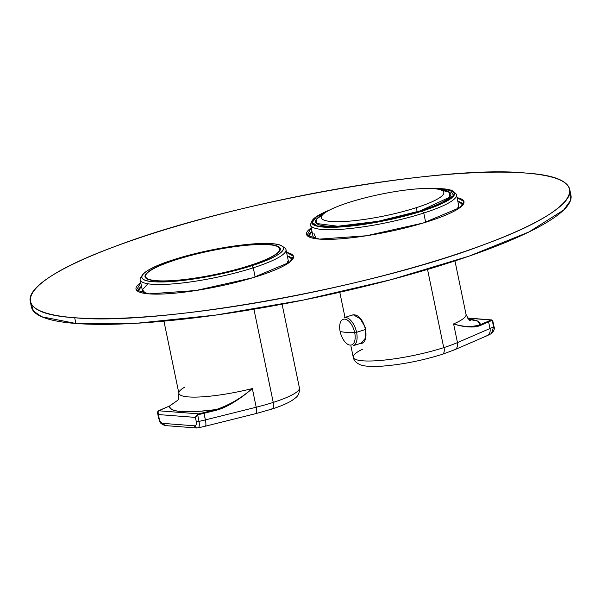<?xml version="1.0" encoding="UTF-8"?>
<svg xmlns="http://www.w3.org/2000/svg" width="601" height="601" viewBox="0 0 601 601"><rect width="100%" height="100%" fill="white"/><g stroke="black" fill="none" stroke-linecap="round" stroke-linejoin="round"><path stroke-width="0.9" d="M282.087 304.204L299.411 387.863A59.567 10.465 168.3 0 1 273.538 402.309A59.567 10.465 168.3 0 1 273.237 402.407L253.93 309.207L273.237 402.407A59.567 10.465 168.3 0 1 256.206 407.223L205.392 419.904L203.754 412.654A41.101 7.22 168.3 0 1 198.683 413.856L216.337 409.514A71.481 12.553 168.3 0 1 169.707 405.93C169.49 412.188 185.033 413.383 216.337 409.514L203.754 412.654L204.024 413.3L216.608 410.16C227.839 406.659 239.754 399.462 252.345 388.562C240.738 398.403 228.733 405.39 216.337 409.514C229.499 404.954 241.497 397.975 252.345 388.562L256.206 407.223A7.445 1.638 76 0 1 256.116 413.541A7.445 1.638 76 0 1 255.801 413.496M163.938 321.152L178.895 393.362A59.567 10.465 168.3 0 0 252.345 388.562A59.567 10.465 168.3 0 1 178.895 393.362A59.567 10.465 168.3 0 1 184.995 386.976M271.772 409.101L256.116 413.541A7.445 1.638 -104 0 0 256.206 407.223A59.567 10.465 168.3 0 0 273.237 402.407A59.567 10.465 168.3 0 0 273.538 402.309A7.445 3.854 72.1 0 1 271.765 409.101C280.382 406.344 287.083 403.504 291.868 400.589L295.632 397.794C298.434 395.691 299.689 392.378 299.411 387.863A59.567 10.465 168.3 0 1 273.538 402.309A7.445 3.854 72.1 0 1 271.765 409.101A7.445 3.854 72.1 0 1 270.968 409.191A52.122 9.158 168.3 0 0 272.486 408.695M157.793 411.985L158.732 410.791L158.348 411.407L158.732 410.791L198.683 413.856L158.732 410.791L169.707 405.93L177.37 400.529L169.707 405.93A0.593 0.451 -113.4 0 0 169.49 406.028M204.986 426.169A7.445 1.638 -104 0 0 205.302 426.214A7.445 1.638 -104 0 0 205.392 419.904A7.445 1.638 76 0 1 205.302 426.214L197.887 427.912M197.248 414.577L197.721 415.051L198.878 414.517A41.694 7.325 168.3 0 0 204.024 413.3L216.608 410.16L216.337 409.514L216.608 410.16C225.968 407.801 237.883 400.597 252.345 388.562L256.206 407.223L205.392 419.904A41.694 7.325 168.3 0 1 199.036 421.391A2.975 0.526 168.3 0 1 196.294 421.707C196.647 424.396 196.024 425.756 194.416 425.801L162.879 423.374C161.203 423.089 159.986 421.579 159.22 418.859L157.597 413.18L158.326 414.555L195.4 417.394L197.721 415.051L199.036 421.391L196.294 421.707C196.647 424.396 196.016 425.763 194.416 425.801L162.879 423.374C161.211 423.089 159.994 421.586 159.22 418.859L157.965 411.497L158.326 414.555L195.4 417.394L196.294 421.707L195.4 417.394L197.331 414.517L197.721 415.051L198.878 414.517L198.683 413.856L198.878 414.517A41.694 7.325 168.3 0 0 204.024 413.3L205.392 419.904A41.694 7.325 168.3 0 1 199.036 421.391C199.705 425.748 199.179 427.92 197.451 427.889C199.179 427.935 199.705 425.771 199.036 421.391L197.721 415.051L195.4 417.394L196.099 415.877M197.909 427.912L196.625 427.987L194.416 425.801A2.975 2.502 -85.6 0 0 196.625 427.987A2.975 2.502 -85.6 0 1 196.625 427.987L165.087 425.568L162.879 423.374A2.975 2.502 -85.6 0 0 165.087 425.568C158.341 423.036 160.024 420.865 158.739 418.679A2.975 0.526 -11.7 0 0 159.22 418.859L159.107 418.326M157.74 412.061L157.597 413.18L157.778 411.647L158.581 410.829A0.593 0.496 -116.9 0 0 158.566 410.836M169.369 406.531L169.707 405.93L161.654 409.424A41.101 7.22 168.3 0 0 158.732 410.791L157.98 411.475M178.895 393.362C178.572 398.711 178.061 401.1 177.363 400.529L169.587 405.96L161.541 409.446A0.593 0.451 -113.4 0 1 161.654 409.424A0.593 0.451 -113.4 0 0 161.534 409.454M158.732 410.791A0.593 0.496 -116.9 0 0 158.581 410.829L161.541 409.446A0.593 0.451 -113.4 0 0 161.436 409.514M454.957 260.887L466.045 314.443A59.567 10.465 168.3 0 1 453.605 323.924L457.474 342.585A59.567 10.465 168.3 0 1 444.034 347.551A59.567 10.465 168.3 0 1 443.733 347.648L427.536 269.436L443.733 347.648A59.567 10.465 168.3 0 1 384.858 360.029A59.567 10.465 168.3 0 1 353.253 357.264A59.567 10.465 168.3 0 1 362.478 349.249M359.315 343.674C371.613 344.831 365.273 314.18 353.343 314.819L350.774 315.548L353.343 314.819L360.217 318.733L365.596 327.876L365.626 337.942L360.968 343.471L359.578 343.682M491.453 333.578L493.564 326.794L492.249 320.453L491.588 320.513A41.694 7.325 168.3 0 1 488.613 321.896L489.98 328.499L457.474 342.585A59.567 10.465 168.3 0 1 444.034 347.551A7.445 3.854 72.1 0 1 442.268 354.342A7.445 3.854 72.1 0 1 441.465 354.432M353.253 357.264C353.711 360.044 355.672 362.373 359.135 364.251C361.982 365.663 366.775 366.843 379.712 366.325C399.996 364.957 420.85 360.961 442.268 354.342A7.445 3.854 72.1 0 0 444.034 347.551A59.567 10.465 168.3 0 1 443.733 347.648A59.567 10.465 168.3 0 1 384.858 360.029A59.567 10.465 168.3 0 1 353.253 357.264L350.916 345.958M492.249 320.453L490.964 319.98L488.035 321.347A0.593 0.451 66.6 0 1 488.613 321.896A41.694 7.325 168.3 0 0 491.588 320.506L490.964 319.98L467.721 318.199L490.964 319.98A0.593 0.496 63.1 0 1 491.588 320.506L492.79 320.942L492.249 320.453L493.564 326.794A41.694 7.325 168.3 0 1 489.98 328.499L457.474 342.585A7.445 5.597 66.6 0 1 454.694 349.737A7.445 5.597 -113.4 0 0 457.474 342.585L453.605 323.924C462.68 326.936 471.469 327.237 479.989 324.833C472.085 327.252 463.296 326.944 453.605 323.924C464.182 327.387 473.167 327.876 480.56 325.381L488.613 321.896L489.98 328.499A7.445 5.597 66.6 0 1 487.208 335.659A7.445 5.597 66.6 0 1 485.736 336.004M468.637 319.236A71.481 12.553 168.3 0 1 479.989 324.833L477.818 321.167L468.637 319.236M470.282 320.416L470.298 320.416C469.884 321.219 468.464 319.229 466.045 314.443A59.567 10.465 168.3 0 1 453.605 323.924C465.685 327.47 474.67 327.958 480.56 325.381L488.613 321.896A0.593 0.451 66.6 0 0 488.035 321.347L479.989 324.833A0.593 0.451 66.6 0 1 480.56 325.381L479.989 324.833L488.035 321.347A41.101 7.22 168.3 0 0 490.964 319.98L491.858 319.92M493.451 326.268L493.564 326.794A2.975 0.526 -11.7 0 0 493.932 326.441L492.79 320.942L491.934 319.942L467.601 318.027M493.932 326.441C494.939 328.394 494.135 330.76 491.52 333.54L493.564 326.794A41.694 7.325 168.3 0 1 489.98 328.499A7.445 5.597 -113.4 0 1 487.208 335.659L491.468 333.57M453.222 350.082A7.445 5.597 -113.4 0 0 454.694 349.737L442.268 354.342M417.192 211.837L416.328 207.668A62.542 10.983 -11.7 0 0 443.808 192.395A62.542 10.983 -11.7 0 0 410.626 189.48A62.542 10.983 -11.7 0 0 348.813 202.484A62.542 10.983 -11.7 0 0 321.325 217.757A62.542 10.983 -11.7 0 0 354.507 220.665A62.542 10.983 -11.7 0 0 416.328 207.668A62.542 10.983 168.3 0 1 331.414 221.506A62.542 10.983 168.3 0 1 348.813 202.484A62.542 10.983 168.3 0 1 433.719 188.646A62.542 10.983 168.3 0 1 416.328 207.668L417.192 211.837M422.225 210.943A72.375 12.711 168.3 0 1 330.415 227.193A72.375 12.711 168.3 0 1 328.469 210.65A72.375 12.711 168.3 0 0 312.971 220.169A72.375 12.711 168.3 0 1 328.469 210.65L316.246 217.066L312.257 222.408L317.245 225.938L330.655 227.193L374.806 222.505L422.225 210.943L423.765 213.039A74.456 13.079 168.3 0 1 344.501 229.056A74.456 13.079 168.3 0 1 311.363 222.528A74.456 13.079 168.3 0 0 310.664 225.052A74.456 13.079 168.3 0 1 311.371 222.52A74.456 13.079 168.3 0 0 344.501 229.056A74.456 13.079 168.3 0 0 423.765 213.039L425.673 222.265L423.765 213.039A74.456 13.079 168.3 0 1 350.173 228.515A74.456 13.079 168.3 0 1 310.664 225.052L312.926 235.968A74.456 13.079 168.3 0 0 316.103 238.77A74.456 13.079 168.3 0 1 312.926 235.968L310.664 225.052A74.456 13.079 168.3 0 0 350.173 228.515A74.456 13.079 168.3 0 0 423.765 213.039L425.673 222.265L423.765 213.039L422.225 210.943A72.375 12.711 168.3 0 1 345.177 226.517A72.375 12.711 168.3 0 1 312.971 220.169A72.375 12.711 168.3 0 0 345.177 226.517A72.375 12.711 168.3 0 0 422.225 210.943L423.765 213.039A74.456 13.079 168.3 0 0 454.844 192.816A74.456 13.079 168.3 0 1 456.49 194.859A74.456 13.079 168.3 0 1 423.765 213.039A74.456 13.079 168.3 0 0 454.844 192.816A74.456 13.079 168.3 0 1 456.49 194.859A74.456 13.079 168.3 0 1 423.765 213.039L422.225 210.943A72.375 12.711 168.3 0 0 434.433 188.706A72.375 12.711 168.3 0 1 452.433 191.283A72.375 12.711 168.3 0 1 422.225 210.943L443.328 202.755L453.56 195.4L450.472 190.374L434.433 188.706A72.375 12.711 168.3 0 1 452.433 191.283A72.375 12.711 168.3 0 1 422.225 210.943M420.46 210.808L449.285 197.353L449.909 192.493L440.743 189.886A69.092 12.14 -11.7 0 1 450.179 196.279A69.092 12.14 -11.7 0 0 440.743 189.886L449.909 192.493L449.285 197.353L420.46 210.808A69.092 12.14 -11.7 0 0 450.179 196.279A69.092 12.14 -11.7 0 1 420.46 210.808L378.059 221.318L337.792 226.231L316.524 223.489L316.231 219.485L323.143 214.241A69.092 12.14 -11.7 0 0 317.027 223.85A69.092 12.14 -11.7 0 0 420.46 210.808L378.059 221.318L337.792 226.231L316.524 223.489L316.231 219.485L323.143 214.241A69.092 12.14 -11.7 0 0 317.027 223.85A69.092 12.14 -11.7 0 0 420.46 210.808M458.751 205.767A74.456 13.079 168.3 0 1 456.948 209.599L458.736 205.722L456.948 209.599A74.456 13.079 168.3 0 0 458.751 205.767L456.49 194.859L458.751 205.767M308.516 236.659L311.994 231.46A78.926 13.861 168.3 0 0 308.516 236.659L311.994 231.46A78.926 13.861 168.3 0 0 308.516 236.659M457.812 201.267L463.07 204.648A78.926 13.861 168.3 0 0 457.812 201.267L463.07 204.648A78.926 13.861 168.3 0 0 457.812 201.267M313.857 233.113L316.103 238.77L313.857 233.113M422.548 210.966L422.668 211.544L422.548 210.966A72.969 12.816 168.3 0 1 350.428 226.134A72.969 12.816 168.3 0 1 311.709 222.746A72.969 12.816 168.3 0 1 329.934 209.884A72.969 12.816 168.3 0 0 329.01 227.343A72.969 12.816 168.3 0 0 422.548 210.966A72.969 12.816 168.3 0 0 454.611 193.146A72.969 12.816 168.3 0 0 432.78 188.586A72.969 12.816 168.3 0 1 422.548 210.966M525.297 173.013A275.491 48.388 168.3 0 1 448.692 256.785A275.491 48.388 168.3 0 1 74.697 317.734A275.491 48.388 168.3 0 1 151.302 233.962A275.491 48.388 168.3 0 1 525.297 173.013A275.491 48.388 168.3 0 1 569.763 189.51A275.491 48.388 168.3 0 1 382.304 275.912A275.491 48.388 168.3 0 1 74.697 317.734L75.884 323.481A275.491 48.388 168.3 0 1 31.417 306.983A275.491 48.388 168.3 0 0 75.884 323.481L136.63 323.248L215.338 315.142L303.415 300.049L391.251 279.623L469.253 256.071L528.91 231.986L563.715 209.989L570.484 200.539L569.861 192.485L570.484 200.539L563.715 209.989L528.91 231.986L469.253 256.071L391.251 279.623L303.415 300.049L215.338 315.142L136.63 323.248L75.884 323.481A275.491 48.388 168.3 0 0 383.498 281.651A275.491 48.388 168.3 0 0 570.95 195.25A275.491 48.388 168.3 0 1 383.498 281.651A275.491 48.388 168.3 0 1 75.884 323.481L74.697 317.734A275.491 48.388 168.3 0 1 30.223 301.244A275.491 48.388 168.3 0 1 217.682 214.842A275.491 48.388 168.3 0 1 525.297 173.013C596.245 177.423 581.4 209.02 484.857 244.306C368.774 288.908 155.479 326.133 74.697 317.734C3.749 313.324 18.586 281.734 115.129 246.44C231.212 201.838 444.507 164.614 525.297 173.013A275.491 48.388 168.3 0 1 569.763 189.51A275.491 48.388 168.3 0 1 382.304 275.912A275.491 48.388 168.3 0 1 74.697 317.734L75.884 323.481L41.717 316.75L33.431 311.07L31.32 304.008L33.431 311.07L41.717 316.75L75.884 323.481L74.697 317.734A275.491 48.388 168.3 0 1 30.223 301.244A275.491 48.388 168.3 0 1 217.682 214.842A275.491 48.388 168.3 0 1 525.297 173.013M311.25 227.869L306.976 235.352L319.477 239.115L366.362 235.772L423.262 223.001L459.99 207.57L463.934 201.485L457.068 197.669A80.414 14.123 168.3 0 1 463.987 201.688A80.414 14.123 168.3 0 1 409.266 226.908A80.414 14.123 168.3 0 1 319.477 239.115A80.414 14.123 168.3 0 1 306.502 234.3A80.414 14.123 168.3 0 1 311.25 227.869L306.976 235.352L319.477 239.115L366.362 235.772L423.262 223.001L459.99 207.57L463.934 201.485L457.068 197.669A80.414 14.123 168.3 0 1 463.987 201.688A80.414 14.123 168.3 0 1 409.266 226.908A80.414 14.123 168.3 0 1 319.477 239.115A80.414 14.123 168.3 0 1 306.502 234.3A80.414 14.123 168.3 0 1 311.25 227.869M140.754 282.628L136.48 290.11L148.98 293.874L195.866 290.531L252.766 277.76L289.494 262.329L293.438 256.244L286.572 252.428A80.414 14.123 168.3 0 1 293.491 256.447A80.414 14.123 168.3 0 1 238.77 281.666A80.414 14.123 168.3 0 1 148.98 293.874A80.414 14.123 168.3 0 1 135.999 289.058A80.414 14.123 168.3 0 1 140.754 282.628L136.48 290.11L148.98 293.874L195.866 290.531L252.766 277.76L289.494 262.329L293.438 256.244L286.572 252.428A80.414 14.123 168.3 0 1 293.491 256.447A80.414 14.123 168.3 0 1 238.77 281.666A80.414 14.123 168.3 0 1 148.98 293.874A80.414 14.123 168.3 0 1 135.999 289.058A80.414 14.123 168.3 0 1 140.754 282.628M251.729 265.702A72.375 12.711 168.3 0 1 153.48 281.719A72.375 12.711 168.3 0 1 173.599 259.707A72.375 12.711 168.3 0 1 271.847 243.698A72.375 12.711 168.3 0 1 251.729 265.702L253.269 267.798A74.456 13.079 168.3 0 1 174.005 283.822A74.456 13.079 168.3 0 1 140.867 277.286A74.456 13.079 168.3 0 0 140.168 279.811A74.456 13.079 168.3 0 1 140.874 277.279A74.456 13.079 168.3 0 0 174.005 283.822A74.456 13.079 168.3 0 0 253.269 267.798L255.177 277.023L253.269 267.798A74.456 13.079 168.3 0 1 179.676 283.274A74.456 13.079 168.3 0 1 140.168 279.811L142.429 290.726A74.456 13.079 168.3 0 0 145.607 293.528A74.456 13.079 168.3 0 1 142.429 290.726L140.168 279.811A74.456 13.079 168.3 0 0 179.676 283.274A74.456 13.079 168.3 0 0 253.269 267.798L255.177 277.023L253.269 267.798L251.729 265.702A72.375 12.711 168.3 0 1 174.681 281.276A72.375 12.711 168.3 0 1 142.475 274.927A72.375 12.711 168.3 0 1 173.599 259.707A72.375 12.711 168.3 0 1 281.937 246.042A72.375 12.711 168.3 0 1 251.729 265.702C223.271 275.063 178.715 282.861 156.876 281.899C130.74 281.403 140.364 270.067 173.599 259.707C202.056 250.347 246.613 242.549 268.452 243.518C294.588 244.006 284.964 255.35 251.729 265.702L253.269 267.798A74.456 13.079 168.3 0 0 284.348 247.574A74.456 13.079 168.3 0 1 285.993 249.618A74.456 13.079 168.3 0 1 253.269 267.798A74.456 13.079 168.3 0 0 284.348 247.574A74.456 13.079 168.3 0 1 285.993 249.618A74.456 13.079 168.3 0 1 253.269 267.798L251.729 265.702A72.375 12.711 168.3 0 1 174.681 281.276A72.375 12.711 168.3 0 1 142.475 274.927A72.375 12.711 168.3 0 1 173.599 259.707A72.375 12.711 168.3 0 1 281.937 246.042A72.375 12.711 168.3 0 1 251.729 265.702M249.956 265.567C277.857 256.079 286.339 249.377 275.393 245.471C261.187 241.241 208.983 248.746 175.372 259.842C147.47 269.331 138.989 276.032 149.934 279.938C164.141 284.168 216.345 276.67 249.956 265.567A69.092 12.14 -11.7 0 0 279.675 251.038A69.092 12.14 -11.7 0 0 248.927 244.975A69.092 12.14 -11.7 0 0 175.372 259.842A69.092 12.14 -11.7 0 0 146.531 278.616A69.092 12.14 -11.7 0 0 249.956 265.567C277.857 256.079 286.339 249.377 275.393 245.471C261.187 241.241 208.983 248.746 175.372 259.842C147.47 269.331 138.989 276.032 149.934 279.938C164.141 284.168 216.345 276.67 249.956 265.567A69.092 12.14 -11.7 0 0 279.675 251.038A69.092 12.14 -11.7 0 0 248.927 244.975A69.092 12.14 -11.7 0 0 175.372 259.842A69.092 12.14 -11.7 0 0 146.531 278.616A69.092 12.14 -11.7 0 0 249.956 265.567M288.247 260.526A74.456 13.079 168.3 0 1 286.444 264.357L288.24 260.481L286.444 264.357A74.456 13.079 168.3 0 0 288.247 260.526L285.993 249.618L288.247 260.526M138.02 291.417L141.498 286.219A78.926 13.861 168.3 0 0 138.02 291.417L141.498 286.219A78.926 13.861 168.3 0 0 138.02 291.417M287.316 256.026L292.574 259.407A78.926 13.861 168.3 0 0 287.316 256.026L292.574 259.407A78.926 13.861 168.3 0 0 287.316 256.026M147.222 284.498L142.422 289.787L145.607 293.528L142.429 289.772L147.222 284.498M249.663 265.665L249.64 265.544A68.499 12.035 -11.7 0 0 279.743 248.814A68.499 12.035 -11.7 0 0 243.39 245.629A68.499 12.035 -11.7 0 0 175.687 259.865A68.499 12.035 -11.7 0 0 145.585 276.595A68.499 12.035 -11.7 0 0 181.938 279.781A68.499 12.035 -11.7 0 0 249.64 265.544A68.499 12.035 168.3 0 1 156.643 280.697A68.499 12.035 168.3 0 1 175.687 259.865A68.499 12.035 168.3 0 1 268.685 244.712A68.499 12.035 168.3 0 1 249.64 265.544L249.663 265.665M340.143 331.549A89.346 15.694 -11.7 0 0 346.582 332.376A89.346 15.694 168.3 0 0 354.695 332.669A13.477 6.904 -107.8 0 0 344.734 319.116A13.477 6.904 -107.8 0 0 340.143 331.549A89.346 15.694 -11.7 0 0 346.582 332.376A89.346 15.694 168.3 0 0 354.695 332.669A13.477 6.904 -107.8 0 0 344.734 319.116A13.477 6.904 -107.8 0 0 340.143 331.549A13.477 6.904 -107.8 0 0 350.113 345.102A13.477 6.904 -107.8 0 0 354.695 332.669A89.346 15.694 168.3 0 1 346.582 332.376A89.346 15.694 -11.7 0 1 340.143 331.549A13.477 6.904 -107.8 0 0 350.113 345.102A13.477 6.904 -107.8 0 0 354.695 332.669A13.477 6.904 -107.8 0 0 344.734 319.116A13.477 6.904 -107.8 0 0 340.143 331.549A89.346 15.694 -11.7 0 0 346.582 332.376A89.346 15.694 168.3 0 0 354.695 332.669A13.477 6.904 -107.8 0 0 344.734 319.116A13.477 6.904 -107.8 0 0 340.143 331.549A13.477 6.904 -107.8 0 0 350.113 345.102A13.477 6.904 -107.8 0 0 354.695 332.669L356.581 332.33A14.74 7.55 -107.8 0 0 344.118 317.681A14.74 7.55 -107.8 0 1 356.581 332.33L354.695 332.669L356.581 332.33A14.74 7.55 -107.8 0 0 344.118 317.681A14.74 7.55 -107.8 0 1 356.581 332.33L354.695 332.669A13.477 6.904 -107.8 0 1 350.113 345.102A13.477 6.904 -107.8 0 1 340.143 331.549L340.143 331.549M353.133 345.755A14.74 7.55 -107.8 0 0 356.581 332.33L365.956 329.318L356.581 332.33A14.74 7.55 -107.8 0 1 353.133 345.755A14.74 7.55 -107.8 0 0 356.581 332.33L365.956 329.318L356.581 332.33A14.74 7.55 -107.8 0 1 353.133 345.755L362.305 342.81L353.133 345.755M256.116 413.541L205.302 426.214M158.739 418.679L157.597 413.18M339.79 292.259L344.997 317.403M487.208 335.659L454.694 349.737M311.671 222.077L311.363 222.528L311.671 222.077M454.386 192.523L454.844 192.816L454.386 192.523M569.763 189.51L570.95 195.25L569.763 189.51M30.223 301.244L31.417 306.983L30.223 301.244M142.475 274.927L140.867 277.286L142.475 274.927M281.937 246.042L284.348 247.574L281.937 246.042M353.08 314.804L344.118 317.681L353.08 314.804"/></g></svg>
